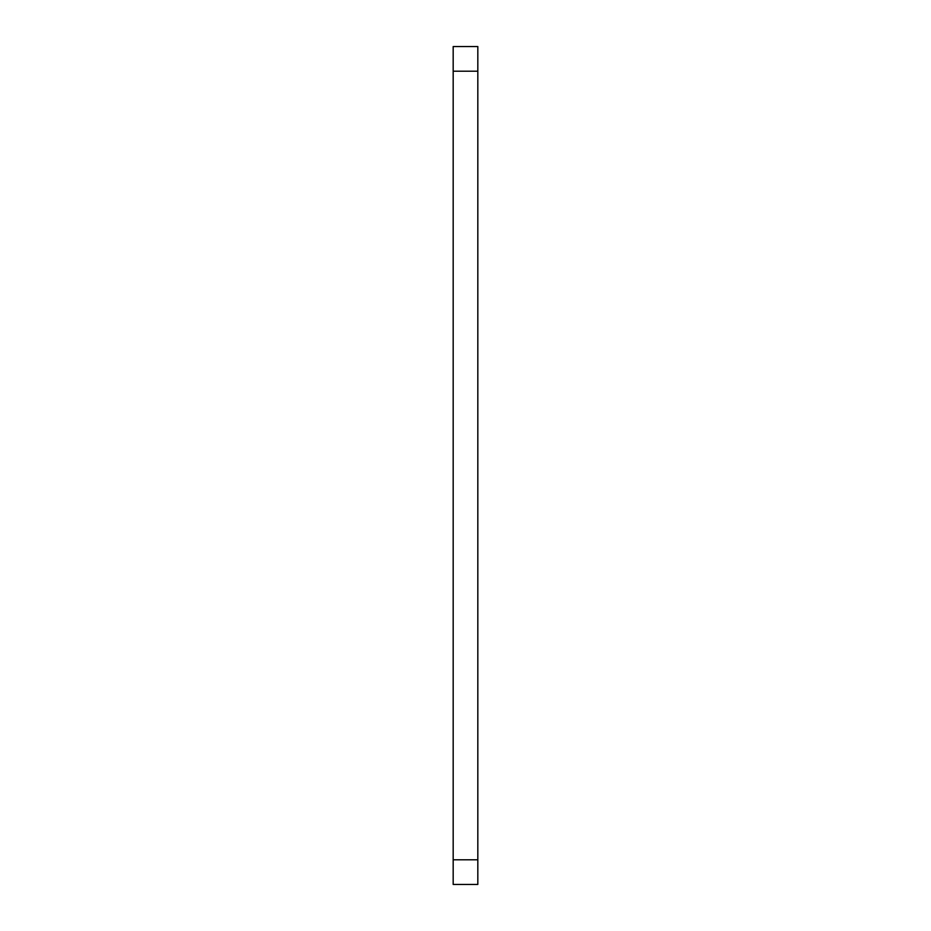 <?xml version="1.0" encoding="UTF-8"?>
<svg xmlns="http://www.w3.org/2000/svg" width="931" height="931" viewBox="0 0 931 931"><rect width="100%" height="100%" fill="white"/><g stroke="black" fill="none" stroke-linecap="round" stroke-linejoin="round"><path stroke-width="1.4" d="M477.824 884.45L453.176 884.45L453.176 859.802L477.824 859.802L477.824 71.198L453.176 71.198L453.176 859.802L453.176 46.55L477.824 46.55L453.176 46.55L453.176 71.198L477.824 71.198L477.824 46.55L477.824 859.802L453.176 859.802L453.176 884.45L477.824 884.45L477.824 859.802L477.824 884.45"/></g></svg>
